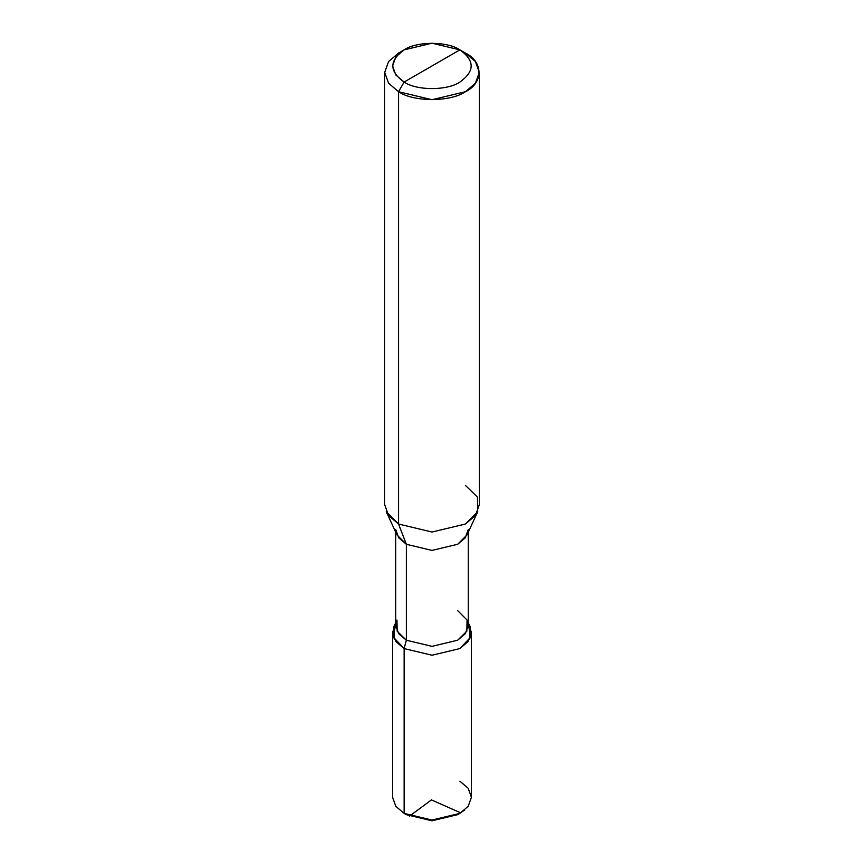 <?xml version="1.0" encoding="UTF-8"?>
<svg xmlns="http://www.w3.org/2000/svg" width="864" height="864" viewBox="0 0 864 864"><rect width="100%" height="100%" fill="white"/><g stroke="black" fill="none" stroke-linecap="round" stroke-linejoin="round"><path stroke-width="1.3" d="M459.875 813.38L457.65 814.666L432 820.8L406.35 814.666L404.125 813.38L404.125 648.572L393.433 637.211L395.734 623.56L392.58 632.48L392.58 797.288L395.82 806.328L404.125 813.38L432 820.044L459.875 813.38L468.18 806.328L471.42 797.288L468.18 788.249L459.875 781.196M406.35 814.666L404.125 813.38L404.125 648.572L432 655.236L459.875 648.572L468.18 641.52L471.42 632.48L471.42 797.288L468.18 806.328L459.875 813.38L432 820.044L404.125 813.38L406.35 814.666L432 820.8L458.719 814.018M471.42 632.48L468.266 623.56L470.567 637.211L459.875 648.572L432 655.236L404.125 648.572L395.82 641.52L392.58 632.48M432 65.956L404.125 82.058C389.081 71.323 389.081 60.599 404.125 49.864C416.675 41.18 447.325 41.18 459.875 49.864L404.125 82.058L398.552 91.714L432 99.706L465.448 91.714L475.416 83.246L479.304 72.403L475.416 61.549L465.448 53.082L459.875 49.864C474.919 60.599 474.919 71.323 459.875 82.058C447.325 90.742 416.675 90.742 404.125 82.058C416.675 90.742 447.325 90.742 459.875 82.058C474.919 71.323 474.919 60.599 459.875 49.864L432 65.956M457.65 610.6L467.046 620.017L466.841 631.217L457.65 640.213L432 646.348L406.35 640.213L404.125 648.572L432 655.236L459.875 648.572L470.567 637.211L468.266 623.56M468.266 532.213L468.266 625.406L465.286 633.722L457.65 640.213L432 646.348L406.35 640.213L404.125 648.572L432 655.236L459.875 648.572L469.876 638.798L470.092 626.627L468.266 622.663M396.954 620.017L397.159 631.217L406.35 640.213L406.35 544.288L432 550.411L457.65 544.288L465.286 537.797L468.266 529.481M477.716 511.747L467.046 534.87L457.65 544.288L432 550.411L406.35 544.288L398.552 524.027L432 532.03L465.448 524.027L477.716 511.747L477.446 497.124L465.448 485.406M479.304 72.403L479.304 504.716L475.416 515.56L465.448 524.027L432 532.03L398.552 524.027L398.552 91.714C413.608 102.125 450.392 102.125 465.448 91.714C483.494 83.02 483.494 61.776 465.448 53.082L459.875 49.864L432 43.2L404.125 49.864L395.82 56.916L392.58 65.956L395.82 74.995L404.125 82.058L398.552 91.714L388.584 83.246L384.696 72.403L388.584 61.549L398.552 53.082L388.584 61.549L384.696 72.403L388.584 83.246L398.552 91.714L398.552 524.027L386.284 511.747L396.954 534.87L406.35 544.288L398.714 537.797L395.734 529.481M395.734 622.663L393.908 626.627L394.124 638.798L404.125 648.572L393.433 637.211L395.734 623.56M395.734 532.213L395.734 625.406L398.714 633.722L406.35 640.213L406.35 544.288L398.552 524.027L388.584 515.56L384.696 504.716L384.696 72.403M431.687 799.718L409.644 816.037M431.762 800.042L460.566 812.765L464.476 810.194M404.125 49.864L398.552 53.082"/></g></svg>
